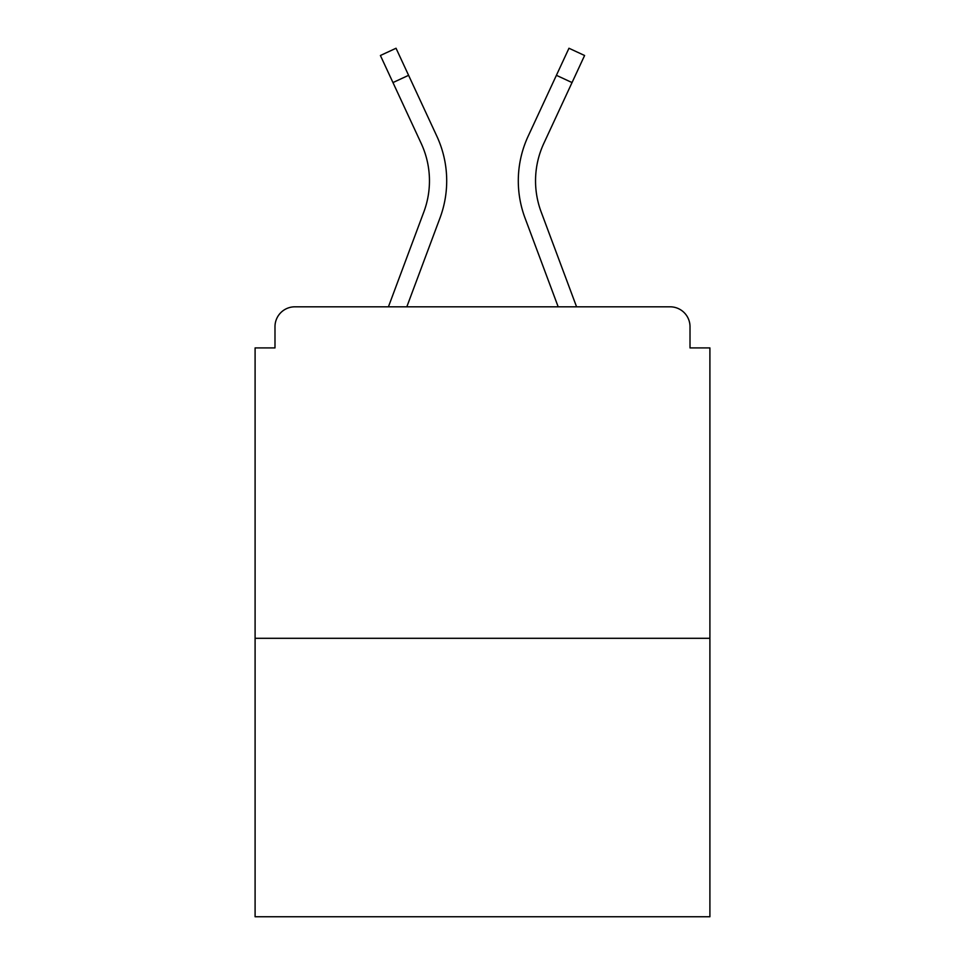 <?xml version="1.0" encoding="UTF-8"?>
<svg xmlns="http://www.w3.org/2000/svg" width="965" height="965" viewBox="0 0 965 965"><rect width="100%" height="100%" fill="white"/><g stroke="black" fill="none" stroke-linecap="round" stroke-linejoin="round"><path stroke-width="1.45" d="M690.011 347.919L690.011 326.701L690.011 347.919L709.902 347.919L709.902 916.75L255.098 916.75L255.098 347.919L274.989 347.919L274.989 326.701L274.989 347.919M709.902 638.299L255.098 638.299M690.011 326.701A19.891 19.891 0 0 0 670.12 306.81L294.88 306.81A19.891 19.891 0 0 0 274.989 326.701M670.12 306.81L576.575 306.81L541.148 211.914A88.84 88.84 0 0 1 535.539 180.841A88.84 88.84 0 0 0 541.148 211.914A88.84 88.84 0 0 1 535.539 180.841A88.84 88.84 0 0 0 541.148 211.914A88.84 88.84 0 0 1 535.539 180.841A88.84 88.84 0 0 0 541.148 211.914A88.84 88.84 0 0 1 535.539 180.841A88.84 88.84 0 0 0 541.148 211.914A88.84 88.84 0 0 1 535.539 180.841A88.84 88.84 0 0 0 541.148 211.914A88.84 88.84 0 0 1 543.79 143.459A88.84 88.84 0 0 0 535.539 180.841A88.84 88.84 0 0 1 543.79 143.459A88.84 88.84 0 0 0 535.539 180.841A88.84 88.84 0 0 1 543.79 143.459A88.84 88.84 0 0 0 535.539 180.841A88.84 88.84 0 0 1 543.79 143.459A88.84 88.84 0 0 0 535.539 180.841A88.84 88.84 0 0 1 543.79 143.459A88.84 88.84 0 0 0 535.539 180.841M392.96 82.568L380.403 55.5L396.036 48.25L408.593 75.318L392.96 82.568L421.21 143.459A88.84 88.84 0 0 1 423.852 211.914L388.425 306.81L294.88 306.81M406.82 306.81L440.004 217.945A106.078 106.078 0 0 0 436.843 136.198L408.593 75.318M558.18 306.81L524.996 217.945A106.078 106.078 0 0 1 528.157 136.198L568.964 48.25L584.597 55.5L543.79 143.459M423.852 211.914L388.425 306.81L423.852 211.914M421.21 143.459A88.84 88.84 0 0 1 429.461 180.841A88.84 88.84 0 0 0 421.21 143.459M572.04 82.568L556.407 75.318"/></g></svg>

